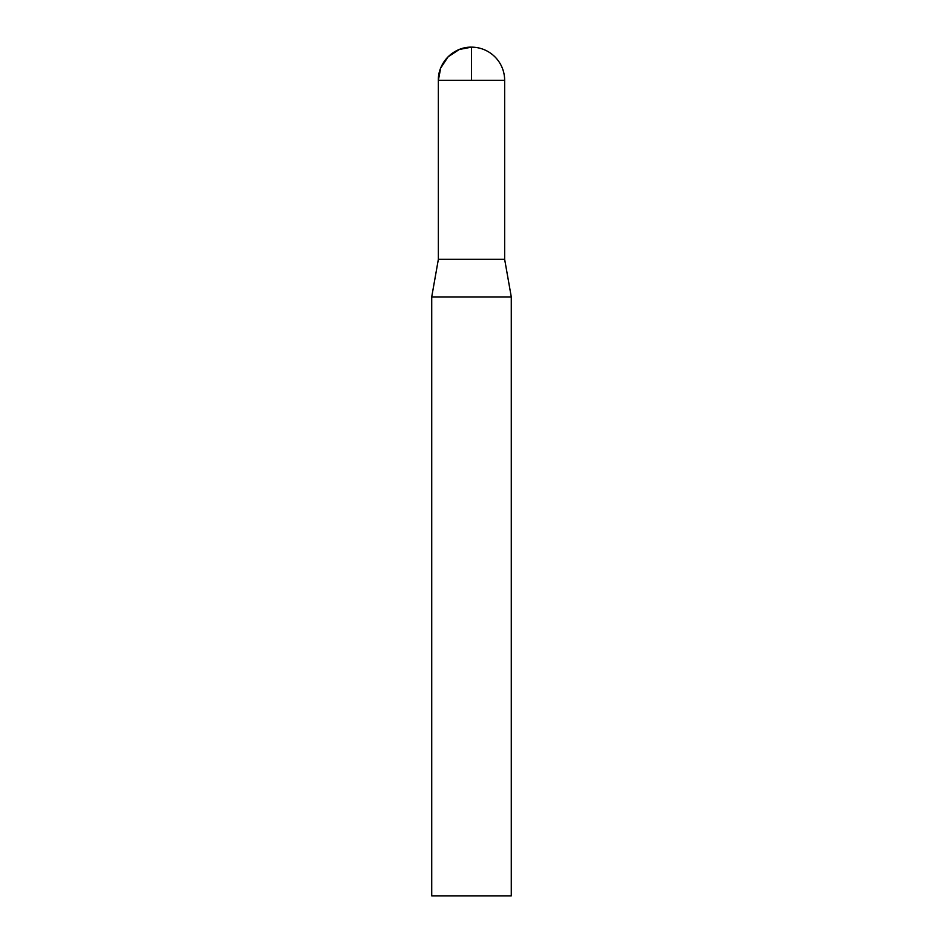 <?xml version="1.0" encoding="UTF-8"?>
<svg xmlns="http://www.w3.org/2000/svg" width="943" height="943" viewBox="0 0 943 943"><rect width="100%" height="100%" fill="white"/><g stroke="black" fill="none" stroke-linecap="round" stroke-linejoin="round"><path stroke-width="1.41" d="M431.717 895.85L511.283 895.85L511.283 296.927L431.717 296.927L431.717 895.85M511.283 296.927L504.646 259.325L504.646 80.308L438.354 80.308C437.894 62.592 453.783 46.69 471.5 47.15A33.158 33.158 0 0 0 438.354 80.308L438.365 259.325L504.646 259.325L438.365 259.325L431.717 296.927M471.5 80.308L471.5 47.15L459.3 49.472L448.055 56.863L440.676 68.096L438.354 80.308L438.365 259.325L471.5 259.325M504.646 80.308A33.158 33.158 0 0 0 471.5 47.15"/></g></svg>

